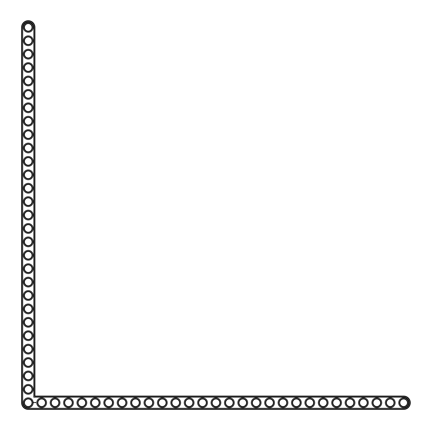 <?xml version="1.0" encoding="UTF-8"?>
<svg xmlns="http://www.w3.org/2000/svg" width="431" height="431" viewBox="0 0 431 431"><rect width="100%" height="100%" fill="white"/><g stroke="black" fill="none" stroke-linecap="round" stroke-linejoin="round"><path stroke-width="0.65" d="M34.959 396.041L34.959 27.358A6.702 6.702 0 0 0 28.252 20.65A6.702 6.702 0 0 0 21.55 27.358L21.55 402.748A6.702 6.702 0 0 0 28.252 409.45L403.642 409.45A6.702 6.702 0 0 0 410.35 402.748A6.702 6.702 0 0 0 403.642 396.041L34.959 396.041L34.636 396.364L34.636 27.358A6.384 6.384 0 0 0 28.252 20.974A6.384 6.384 0 0 0 21.873 27.358L21.873 402.748A6.384 6.384 0 0 0 28.252 409.127L403.642 409.127A6.384 6.384 0 0 0 410.026 402.748A6.384 6.384 0 0 0 403.642 396.364L34.636 396.364M32.007 402.748A3.755 3.755 0 0 1 26.377 405.997A3.755 3.755 0 0 1 26.377 399.494A3.755 3.755 0 0 1 32.007 402.748M32.33 402.748A4.078 4.078 0 0 1 26.216 406.277A4.078 4.078 0 0 1 26.216 399.219A4.078 4.078 0 0 1 32.33 402.748M22.73 402.748A5.522 5.522 0 0 0 28.252 408.27L403.642 408.27A5.522 5.522 0 0 0 409.17 402.748A5.522 5.522 0 0 0 403.642 397.22L33.78 397.22L33.78 27.358A5.522 5.522 0 0 0 28.252 21.83A5.522 5.522 0 0 0 22.73 27.358L22.73 402.748M33.187 402.748A4.935 4.935 0 0 1 25.785 407.02A4.935 4.935 0 0 1 25.785 398.476A4.935 4.935 0 0 1 33.187 402.748M35.832 402.387L35.671 402.683L35.832 402.387M35.482 402.387L35.32 402.683L35.482 402.387M35.568 402.387L35.568 402.683L35.568 402.387M35.207 402.392L34.986 402.683L35.207 402.392M34.733 402.387L34.895 402.683L34.733 402.387M33.715 402.285L33.855 402.796L34.071 402.484L33.715 402.285M46.596 402.748A4.935 4.935 0 0 1 39.194 407.02A4.935 4.935 0 0 1 39.194 398.476A4.935 4.935 0 0 1 46.596 402.748M45.734 402.748A4.078 4.078 0 0 1 39.625 406.277A4.078 4.078 0 0 1 39.625 399.219A4.078 4.078 0 0 1 45.734 402.748M45.417 402.748A3.755 3.755 0 0 1 39.781 405.997A3.755 3.755 0 0 1 39.781 399.494A3.755 3.755 0 0 1 45.417 402.748M33.187 389.338A4.935 4.935 0 0 1 25.785 393.611A4.935 4.935 0 0 1 25.785 385.066A4.935 4.935 0 0 1 33.187 389.338M32.33 389.338A4.078 4.078 0 0 1 26.216 392.867A4.078 4.078 0 0 1 26.216 385.81A4.078 4.078 0 0 1 32.33 389.338M32.007 389.338A3.755 3.755 0 0 1 26.377 392.593A3.755 3.755 0 0 1 26.377 386.09A3.755 3.755 0 0 1 32.007 389.338M60.001 402.748A4.935 4.935 0 0 1 52.598 407.02A4.935 4.935 0 0 1 52.598 398.476A4.935 4.935 0 0 1 60.001 402.748M59.144 402.748A4.078 4.078 0 0 1 53.029 406.277A4.078 4.078 0 0 1 53.029 399.219A4.078 4.078 0 0 1 59.144 402.748M58.821 402.748A3.755 3.755 0 0 1 53.191 405.997A3.755 3.755 0 0 1 53.191 399.494A3.755 3.755 0 0 1 58.821 402.748M73.41 402.748A4.935 4.935 0 0 1 66.008 407.02A4.935 4.935 0 0 1 66.008 398.476A4.935 4.935 0 0 1 73.41 402.748M72.548 402.748A4.078 4.078 0 0 1 66.439 406.277A4.078 4.078 0 0 1 66.439 399.219A4.078 4.078 0 0 1 72.548 402.748M72.23 402.748A3.755 3.755 0 0 1 66.595 405.997A3.755 3.755 0 0 1 66.595 399.494A3.755 3.755 0 0 1 72.23 402.748M33.187 375.934A4.935 4.935 0 0 1 25.785 380.207A4.935 4.935 0 0 1 25.785 371.662A4.935 4.935 0 0 1 33.187 375.934M32.33 375.934A4.078 4.078 0 0 1 26.216 379.463A4.078 4.078 0 0 1 26.216 372.406A4.078 4.078 0 0 1 32.33 375.934M32.007 375.934A3.755 3.755 0 0 1 26.377 379.183A3.755 3.755 0 0 1 26.377 372.68A3.755 3.755 0 0 1 32.007 375.934M33.187 362.525A4.935 4.935 0 0 1 25.785 366.797A4.935 4.935 0 0 1 25.785 358.253A4.935 4.935 0 0 1 33.187 362.525M32.33 362.525A4.078 4.078 0 0 1 26.216 366.054A4.078 4.078 0 0 1 26.216 358.996A4.078 4.078 0 0 1 32.33 362.525M32.007 362.525A3.755 3.755 0 0 1 26.377 365.779A3.755 3.755 0 0 1 26.377 359.276A3.755 3.755 0 0 1 32.007 362.525M86.814 402.748A4.935 4.935 0 0 1 79.412 407.02A4.935 4.935 0 0 1 79.412 398.476A4.935 4.935 0 0 1 86.814 402.748M85.958 402.748A4.078 4.078 0 0 1 79.843 406.277A4.078 4.078 0 0 1 79.843 399.219A4.078 4.078 0 0 1 85.958 402.748M85.634 402.748A3.755 3.755 0 0 1 80.004 405.997A3.755 3.755 0 0 1 80.004 399.494A3.755 3.755 0 0 1 85.634 402.748M100.224 402.748A4.935 4.935 0 0 1 92.821 407.02A4.935 4.935 0 0 1 92.821 398.476A4.935 4.935 0 0 1 100.224 402.748M99.362 402.748A4.078 4.078 0 0 1 93.252 406.277A4.078 4.078 0 0 1 93.252 399.219A4.078 4.078 0 0 1 99.362 402.748M99.044 402.748A3.755 3.755 0 0 1 93.408 405.997A3.755 3.755 0 0 1 93.408 399.494A3.755 3.755 0 0 1 99.044 402.748M113.628 402.748A4.935 4.935 0 0 1 106.225 407.02A4.935 4.935 0 0 1 106.225 398.476A4.935 4.935 0 0 1 113.628 402.748M112.771 402.748A4.078 4.078 0 0 1 106.656 406.277A4.078 4.078 0 0 1 106.656 399.219A4.078 4.078 0 0 1 112.771 402.748M112.448 402.748A3.755 3.755 0 0 1 106.818 405.997A3.755 3.755 0 0 1 106.818 399.494A3.755 3.755 0 0 1 112.448 402.748M33.187 349.121A4.935 4.935 0 0 1 25.785 353.393A4.935 4.935 0 0 1 25.785 344.848A4.935 4.935 0 0 1 33.187 349.121M32.33 349.121A4.078 4.078 0 0 1 26.216 352.65A4.078 4.078 0 0 1 26.216 345.592A4.078 4.078 0 0 1 32.33 349.121M32.007 349.121A3.755 3.755 0 0 1 26.377 352.369A3.755 3.755 0 0 1 26.377 345.867A3.755 3.755 0 0 1 32.007 349.121M33.187 335.711A4.935 4.935 0 0 1 25.785 339.984A4.935 4.935 0 0 1 25.785 331.439A4.935 4.935 0 0 1 33.187 335.711M32.33 335.711A4.078 4.078 0 0 1 26.216 339.24A4.078 4.078 0 0 1 26.216 332.182A4.078 4.078 0 0 1 32.33 335.711M32.007 335.711A3.755 3.755 0 0 1 26.377 338.965A3.755 3.755 0 0 1 26.377 332.463A3.755 3.755 0 0 1 32.007 335.711M33.187 322.307A4.935 4.935 0 0 1 25.785 326.579A4.935 4.935 0 0 1 25.785 318.035A4.935 4.935 0 0 1 33.187 322.307M32.33 322.307A4.078 4.078 0 0 1 26.216 325.836A4.078 4.078 0 0 1 26.216 318.778A4.078 4.078 0 0 1 32.33 322.307M32.007 322.307A3.755 3.755 0 0 1 26.377 325.556A3.755 3.755 0 0 1 26.377 319.053A3.755 3.755 0 0 1 32.007 322.307M127.037 402.748A4.935 4.935 0 0 1 119.635 407.02A4.935 4.935 0 0 1 119.635 398.476A4.935 4.935 0 0 1 127.037 402.748M126.175 402.748A4.078 4.078 0 0 1 120.066 406.277A4.078 4.078 0 0 1 120.066 399.219A4.078 4.078 0 0 1 126.175 402.748M125.857 402.748A3.755 3.755 0 0 1 120.222 405.997A3.755 3.755 0 0 1 120.222 399.494A3.755 3.755 0 0 1 125.857 402.748M140.441 402.748A4.935 4.935 0 0 1 133.039 407.02A4.935 4.935 0 0 1 133.039 398.476A4.935 4.935 0 0 1 140.441 402.748M139.585 402.748A4.078 4.078 0 0 1 133.47 406.277A4.078 4.078 0 0 1 133.47 399.219A4.078 4.078 0 0 1 139.585 402.748M139.261 402.748A3.755 3.755 0 0 1 133.632 405.997A3.755 3.755 0 0 1 133.632 399.494A3.755 3.755 0 0 1 139.261 402.748M153.851 402.748A4.935 4.935 0 0 1 146.448 407.02A4.935 4.935 0 0 1 146.448 398.476A4.935 4.935 0 0 1 153.851 402.748M152.989 402.748A4.078 4.078 0 0 1 146.879 406.277A4.078 4.078 0 0 1 146.879 399.219A4.078 4.078 0 0 1 152.989 402.748M152.671 402.748A3.755 3.755 0 0 1 147.036 405.997A3.755 3.755 0 0 1 147.036 399.494A3.755 3.755 0 0 1 152.671 402.748M167.255 402.748A4.935 4.935 0 0 1 159.853 407.02A4.935 4.935 0 0 1 159.853 398.476A4.935 4.935 0 0 1 167.255 402.748M166.398 402.748A4.078 4.078 0 0 1 160.284 406.277A4.078 4.078 0 0 1 160.284 399.219A4.078 4.078 0 0 1 166.398 402.748M166.075 402.748A3.755 3.755 0 0 1 160.445 405.997A3.755 3.755 0 0 1 160.445 399.494A3.755 3.755 0 0 1 166.075 402.748M180.664 402.748A4.935 4.935 0 0 1 173.262 407.02A4.935 4.935 0 0 1 173.262 398.476A4.935 4.935 0 0 1 180.664 402.748M179.802 402.748A4.078 4.078 0 0 1 173.693 406.277A4.078 4.078 0 0 1 173.693 399.219A4.078 4.078 0 0 1 179.802 402.748M179.485 402.748A3.755 3.755 0 0 1 173.849 405.997A3.755 3.755 0 0 1 173.849 399.494A3.755 3.755 0 0 1 179.485 402.748M194.069 402.748A4.935 4.935 0 0 1 186.666 407.02A4.935 4.935 0 0 1 186.666 398.476A4.935 4.935 0 0 1 194.069 402.748M193.212 402.748A4.078 4.078 0 0 1 187.097 406.277A4.078 4.078 0 0 1 187.097 399.219A4.078 4.078 0 0 1 193.212 402.748M192.889 402.748A3.755 3.755 0 0 1 187.259 405.997A3.755 3.755 0 0 1 187.259 399.494A3.755 3.755 0 0 1 192.889 402.748M207.478 402.748A4.935 4.935 0 0 1 200.076 407.02A4.935 4.935 0 0 1 200.076 398.476A4.935 4.935 0 0 1 207.478 402.748M206.616 402.748A4.078 4.078 0 0 1 200.507 406.277A4.078 4.078 0 0 1 200.507 399.219A4.078 4.078 0 0 1 206.616 402.748M206.298 402.748A3.755 3.755 0 0 1 200.663 405.997A3.755 3.755 0 0 1 200.663 399.494A3.755 3.755 0 0 1 206.298 402.748M33.187 308.898A4.935 4.935 0 0 1 25.785 313.17A4.935 4.935 0 0 1 25.785 304.625A4.935 4.935 0 0 1 33.187 308.898M32.33 308.898A4.078 4.078 0 0 1 26.216 312.427A4.078 4.078 0 0 1 26.216 305.369A4.078 4.078 0 0 1 32.33 308.898M32.007 308.898A3.755 3.755 0 0 1 26.377 312.152A3.755 3.755 0 0 1 26.377 305.649A3.755 3.755 0 0 1 32.007 308.898M33.187 295.494A4.935 4.935 0 0 1 25.785 299.766A4.935 4.935 0 0 1 25.785 291.221A4.935 4.935 0 0 1 33.187 295.494M32.33 295.494A4.078 4.078 0 0 1 26.216 299.022A4.078 4.078 0 0 1 26.216 291.965A4.078 4.078 0 0 1 32.33 295.494M32.007 295.494A3.755 3.755 0 0 1 26.377 298.742A3.755 3.755 0 0 1 26.377 292.24A3.755 3.755 0 0 1 32.007 295.494M33.187 282.084A4.935 4.935 0 0 1 25.785 286.356A4.935 4.935 0 0 1 25.785 277.812A4.935 4.935 0 0 1 33.187 282.084M32.33 282.084A4.078 4.078 0 0 1 26.216 285.613A4.078 4.078 0 0 1 26.216 278.555A4.078 4.078 0 0 1 32.33 282.084M32.007 282.084A3.755 3.755 0 0 1 26.377 285.338A3.755 3.755 0 0 1 26.377 278.835A3.755 3.755 0 0 1 32.007 282.084M33.187 268.68A4.935 4.935 0 0 1 25.785 272.952A4.935 4.935 0 0 1 25.785 264.408A4.935 4.935 0 0 1 33.187 268.68M32.33 268.68A4.078 4.078 0 0 1 26.216 272.209A4.078 4.078 0 0 1 26.216 265.151A4.078 4.078 0 0 1 32.33 268.68M32.007 268.68A3.755 3.755 0 0 1 26.377 271.929A3.755 3.755 0 0 1 26.377 265.426A3.755 3.755 0 0 1 32.007 268.68M33.187 255.271A4.935 4.935 0 0 1 25.785 259.543A4.935 4.935 0 0 1 25.785 250.998A4.935 4.935 0 0 1 33.187 255.271M32.33 255.271A4.078 4.078 0 0 1 26.216 258.799A4.078 4.078 0 0 1 26.216 251.742A4.078 4.078 0 0 1 32.33 255.271M32.007 255.271A3.755 3.755 0 0 1 26.377 258.525A3.755 3.755 0 0 1 26.377 252.022A3.755 3.755 0 0 1 32.007 255.271M33.187 241.866A4.935 4.935 0 0 1 25.785 246.139A4.935 4.935 0 0 1 25.785 237.594A4.935 4.935 0 0 1 33.187 241.866M32.33 241.866A4.078 4.078 0 0 1 26.216 245.395A4.078 4.078 0 0 1 26.216 238.338A4.078 4.078 0 0 1 32.33 241.866M32.007 241.866A3.755 3.755 0 0 1 26.377 245.115A3.755 3.755 0 0 1 26.377 238.612A3.755 3.755 0 0 1 32.007 241.866M33.187 228.457A4.935 4.935 0 0 1 25.785 232.729A4.935 4.935 0 0 1 25.785 224.185A4.935 4.935 0 0 1 33.187 228.457M32.33 228.457A4.078 4.078 0 0 1 26.216 231.986A4.078 4.078 0 0 1 26.216 224.928A4.078 4.078 0 0 1 32.33 228.457M32.007 228.457A3.755 3.755 0 0 1 26.377 231.711A3.755 3.755 0 0 1 26.377 225.208A3.755 3.755 0 0 1 32.007 228.457M220.882 402.748A4.935 4.935 0 0 1 213.48 407.02A4.935 4.935 0 0 1 213.48 398.476A4.935 4.935 0 0 1 220.882 402.748M220.025 402.748A4.078 4.078 0 0 1 213.911 406.277A4.078 4.078 0 0 1 213.911 399.219A4.078 4.078 0 0 1 220.025 402.748M219.702 402.748A3.755 3.755 0 0 1 214.072 405.997A3.755 3.755 0 0 1 214.072 399.494A3.755 3.755 0 0 1 219.702 402.748M234.292 402.748A4.935 4.935 0 0 1 226.889 407.02A4.935 4.935 0 0 1 226.889 398.476A4.935 4.935 0 0 1 234.292 402.748M233.43 402.748A4.078 4.078 0 0 1 227.32 406.277A4.078 4.078 0 0 1 227.32 399.219A4.078 4.078 0 0 1 233.43 402.748M233.112 402.748A3.755 3.755 0 0 1 227.476 405.997A3.755 3.755 0 0 1 227.476 399.494A3.755 3.755 0 0 1 233.112 402.748M247.696 402.748A4.935 4.935 0 0 1 240.293 407.02A4.935 4.935 0 0 1 240.293 398.476A4.935 4.935 0 0 1 247.696 402.748M246.839 402.748A4.078 4.078 0 0 1 240.724 406.277A4.078 4.078 0 0 1 240.724 399.219A4.078 4.078 0 0 1 246.839 402.748M246.516 402.748A3.755 3.755 0 0 1 240.886 405.997A3.755 3.755 0 0 1 240.886 399.494A3.755 3.755 0 0 1 246.516 402.748M261.105 402.748A4.935 4.935 0 0 1 253.703 407.02A4.935 4.935 0 0 1 253.703 398.476A4.935 4.935 0 0 1 261.105 402.748M260.243 402.748A4.078 4.078 0 0 1 254.134 406.277A4.078 4.078 0 0 1 254.134 399.219A4.078 4.078 0 0 1 260.243 402.748M259.925 402.748A3.755 3.755 0 0 1 254.29 405.997A3.755 3.755 0 0 1 254.29 399.494A3.755 3.755 0 0 1 259.925 402.748M274.509 402.748A4.935 4.935 0 0 1 267.107 407.02A4.935 4.935 0 0 1 267.107 398.476A4.935 4.935 0 0 1 274.509 402.748M273.653 402.748A4.078 4.078 0 0 1 267.538 406.277A4.078 4.078 0 0 1 267.538 399.219A4.078 4.078 0 0 1 273.653 402.748M273.329 402.748A3.755 3.755 0 0 1 267.699 405.997A3.755 3.755 0 0 1 267.699 399.494A3.755 3.755 0 0 1 273.329 402.748M287.919 402.748A4.935 4.935 0 0 1 280.516 407.02A4.935 4.935 0 0 1 280.516 398.476A4.935 4.935 0 0 1 287.919 402.748M287.057 402.748A4.078 4.078 0 0 1 280.947 406.277A4.078 4.078 0 0 1 280.947 399.219A4.078 4.078 0 0 1 287.057 402.748M286.739 402.748A3.755 3.755 0 0 1 281.104 405.997A3.755 3.755 0 0 1 281.104 399.494A3.755 3.755 0 0 1 286.739 402.748M301.323 402.748A4.935 4.935 0 0 1 293.926 407.02A4.935 4.935 0 0 1 293.926 398.476A4.935 4.935 0 0 1 301.323 402.748M300.466 402.748A4.078 4.078 0 0 1 294.351 406.277A4.078 4.078 0 0 1 294.351 399.219A4.078 4.078 0 0 1 300.466 402.748M300.143 402.748A3.755 3.755 0 0 1 294.513 405.997A3.755 3.755 0 0 1 294.513 399.494A3.755 3.755 0 0 1 300.143 402.748M314.732 402.748A4.935 4.935 0 0 1 307.33 407.02A4.935 4.935 0 0 1 307.33 398.476A4.935 4.935 0 0 1 314.732 402.748M313.87 402.748A4.078 4.078 0 0 1 307.761 406.277A4.078 4.078 0 0 1 307.761 399.219A4.078 4.078 0 0 1 313.87 402.748M313.552 402.748A3.755 3.755 0 0 1 307.923 405.997A3.755 3.755 0 0 1 307.923 399.494A3.755 3.755 0 0 1 313.552 402.748M328.136 402.748A4.935 4.935 0 0 1 320.739 407.02A4.935 4.935 0 0 1 320.739 398.476A4.935 4.935 0 0 1 328.136 402.748M327.28 402.748A4.078 4.078 0 0 1 321.165 406.277A4.078 4.078 0 0 1 321.165 399.219A4.078 4.078 0 0 1 327.28 402.748M326.957 402.748A3.755 3.755 0 0 1 321.327 405.997A3.755 3.755 0 0 1 321.327 399.494A3.755 3.755 0 0 1 326.957 402.748M341.546 402.748A4.935 4.935 0 0 1 334.144 407.02A4.935 4.935 0 0 1 334.144 398.476A4.935 4.935 0 0 1 341.546 402.748M340.684 402.748A4.078 4.078 0 0 1 334.575 406.277A4.078 4.078 0 0 1 334.575 399.219A4.078 4.078 0 0 1 340.684 402.748M340.366 402.748A3.755 3.755 0 0 1 334.736 405.997A3.755 3.755 0 0 1 334.736 399.494A3.755 3.755 0 0 1 340.366 402.748M354.95 402.748A4.935 4.935 0 0 1 347.553 407.02A4.935 4.935 0 0 1 347.553 398.476A4.935 4.935 0 0 1 354.95 402.748M354.093 402.748A4.078 4.078 0 0 1 347.979 406.277A4.078 4.078 0 0 1 347.979 399.219A4.078 4.078 0 0 1 354.093 402.748M353.77 402.748A3.755 3.755 0 0 1 348.14 405.997A3.755 3.755 0 0 1 348.14 399.494A3.755 3.755 0 0 1 353.77 402.748M368.36 402.748A4.935 4.935 0 0 1 360.957 407.02A4.935 4.935 0 0 1 360.957 398.476A4.935 4.935 0 0 1 368.36 402.748M367.498 402.748A4.078 4.078 0 0 1 361.388 406.277A4.078 4.078 0 0 1 361.388 399.219A4.078 4.078 0 0 1 367.498 402.748M367.18 402.748A3.755 3.755 0 0 1 361.55 405.997A3.755 3.755 0 0 1 361.55 399.494A3.755 3.755 0 0 1 367.18 402.748M381.764 402.748A4.935 4.935 0 0 1 374.367 407.02A4.935 4.935 0 0 1 374.367 398.476A4.935 4.935 0 0 1 381.764 402.748M380.907 402.748A4.078 4.078 0 0 1 374.792 406.277A4.078 4.078 0 0 1 374.792 399.219A4.078 4.078 0 0 1 380.907 402.748M380.584 402.748A3.755 3.755 0 0 1 374.954 405.997A3.755 3.755 0 0 1 374.954 399.494A3.755 3.755 0 0 1 380.584 402.748M395.173 402.748A4.935 4.935 0 0 1 387.771 407.02A4.935 4.935 0 0 1 387.771 398.476A4.935 4.935 0 0 1 395.173 402.748M394.311 402.748A4.078 4.078 0 0 1 388.202 406.277A4.078 4.078 0 0 1 388.202 399.219A4.078 4.078 0 0 1 394.311 402.748M393.993 402.748A3.755 3.755 0 0 1 388.363 405.997A3.755 3.755 0 0 1 388.363 399.494A3.755 3.755 0 0 1 393.993 402.748M408.577 402.748A4.935 4.935 0 0 1 401.18 407.02A4.935 4.935 0 0 1 401.18 398.476A4.935 4.935 0 0 1 408.577 402.748M407.721 402.748A4.078 4.078 0 0 1 401.606 406.277A4.078 4.078 0 0 1 401.606 399.219A4.078 4.078 0 0 1 407.721 402.748M407.397 402.748A3.755 3.755 0 0 1 401.767 405.997A3.755 3.755 0 0 1 401.767 399.494A3.755 3.755 0 0 1 407.397 402.748M33.187 215.053A4.935 4.935 0 0 1 25.785 219.325A4.935 4.935 0 0 1 25.785 210.781A4.935 4.935 0 0 1 33.187 215.053M32.33 215.053A4.078 4.078 0 0 1 26.216 218.582A4.078 4.078 0 0 1 26.216 211.519A4.078 4.078 0 0 1 32.33 215.053M32.007 215.053A3.755 3.755 0 0 1 26.377 218.301A3.755 3.755 0 0 1 26.377 211.799A3.755 3.755 0 0 1 32.007 215.053M33.187 201.643A4.935 4.935 0 0 1 25.785 205.916A4.935 4.935 0 0 1 25.785 197.371A4.935 4.935 0 0 1 33.187 201.643M32.33 201.643A4.078 4.078 0 0 1 26.216 205.172A4.078 4.078 0 0 1 26.216 198.115A4.078 4.078 0 0 1 32.33 201.643M32.007 201.643A3.755 3.755 0 0 1 26.377 204.897A3.755 3.755 0 0 1 26.377 198.395A3.755 3.755 0 0 1 32.007 201.643M33.187 188.239A4.935 4.935 0 0 1 25.785 192.512A4.935 4.935 0 0 1 25.785 183.967A4.935 4.935 0 0 1 33.187 188.239M32.33 188.239A4.078 4.078 0 0 1 26.216 191.768A4.078 4.078 0 0 1 26.216 184.705A4.078 4.078 0 0 1 32.33 188.239M32.007 188.239A3.755 3.755 0 0 1 26.377 191.488A3.755 3.755 0 0 1 26.377 184.985A3.755 3.755 0 0 1 32.007 188.239M33.187 174.83A4.935 4.935 0 0 1 25.785 179.102A4.935 4.935 0 0 1 25.785 170.557A4.935 4.935 0 0 1 33.187 174.83M32.33 174.83A4.078 4.078 0 0 1 26.216 178.359A4.078 4.078 0 0 1 26.216 171.301A4.078 4.078 0 0 1 32.33 174.83M32.007 174.83A3.755 3.755 0 0 1 26.377 178.084A3.755 3.755 0 0 1 26.377 171.581A3.755 3.755 0 0 1 32.007 174.83M33.187 161.426A4.935 4.935 0 0 1 25.785 165.698A4.935 4.935 0 0 1 25.785 157.153A4.935 4.935 0 0 1 33.187 161.426M32.33 161.426A4.078 4.078 0 0 1 26.216 164.954A4.078 4.078 0 0 1 26.216 157.891A4.078 4.078 0 0 1 32.33 161.426M32.007 161.426A3.755 3.755 0 0 1 26.377 164.674A3.755 3.755 0 0 1 26.377 158.172A3.755 3.755 0 0 1 32.007 161.426M33.187 148.016A4.935 4.935 0 0 1 25.785 152.288A4.935 4.935 0 0 1 25.785 143.744A4.935 4.935 0 0 1 33.187 148.016M32.33 148.016A4.078 4.078 0 0 1 26.216 151.545A4.078 4.078 0 0 1 26.216 144.487A4.078 4.078 0 0 1 32.33 148.016M32.007 148.016A3.755 3.755 0 0 1 26.377 151.27A3.755 3.755 0 0 1 26.377 144.768A3.755 3.755 0 0 1 32.007 148.016M33.187 134.612A4.935 4.935 0 0 1 25.785 138.884A4.935 4.935 0 0 1 25.785 130.34A4.935 4.935 0 0 1 33.187 134.612M32.33 134.612A4.078 4.078 0 0 1 26.216 138.141A4.078 4.078 0 0 1 26.216 131.078A4.078 4.078 0 0 1 32.33 134.612M32.007 134.612A3.755 3.755 0 0 1 26.377 137.861A3.755 3.755 0 0 1 26.377 131.358A3.755 3.755 0 0 1 32.007 134.612M33.187 121.203A4.935 4.935 0 0 1 25.785 125.475A4.935 4.935 0 0 1 25.785 116.93A4.935 4.935 0 0 1 33.187 121.203M32.33 121.203A4.078 4.078 0 0 1 26.216 124.731A4.078 4.078 0 0 1 26.216 117.674A4.078 4.078 0 0 1 32.33 121.203M32.007 121.203A3.755 3.755 0 0 1 26.377 124.457A3.755 3.755 0 0 1 26.377 117.954A3.755 3.755 0 0 1 32.007 121.203M33.187 107.798A4.935 4.935 0 0 1 25.785 112.071A4.935 4.935 0 0 1 25.785 103.526A4.935 4.935 0 0 1 33.187 107.798M32.33 107.798A4.078 4.078 0 0 1 26.216 111.327A4.078 4.078 0 0 1 26.216 104.264A4.078 4.078 0 0 1 32.33 107.798M32.007 107.798A3.755 3.755 0 0 1 26.377 111.047A3.755 3.755 0 0 1 26.377 104.544A3.755 3.755 0 0 1 32.007 107.798M33.187 94.389A4.935 4.935 0 0 1 25.785 98.661A4.935 4.935 0 0 1 25.785 90.117A4.935 4.935 0 0 1 33.187 94.389M32.33 94.389A4.078 4.078 0 0 1 26.216 97.918A4.078 4.078 0 0 1 26.216 90.86A4.078 4.078 0 0 1 32.33 94.389M32.007 94.389A3.755 3.755 0 0 1 26.377 97.643A3.755 3.755 0 0 1 26.377 91.14A3.755 3.755 0 0 1 32.007 94.389M33.187 80.985A4.935 4.935 0 0 1 25.785 85.257A4.935 4.935 0 0 1 25.785 76.713A4.935 4.935 0 0 1 33.187 80.985M32.33 80.985A4.078 4.078 0 0 1 26.216 84.514A4.078 4.078 0 0 1 26.216 77.451A4.078 4.078 0 0 1 32.33 80.985M32.007 80.985A3.755 3.755 0 0 1 26.377 84.234A3.755 3.755 0 0 1 26.377 77.731A3.755 3.755 0 0 1 32.007 80.985M33.187 67.575A4.935 4.935 0 0 1 25.785 71.848A4.935 4.935 0 0 1 25.785 63.303A4.935 4.935 0 0 1 33.187 67.575M32.33 67.575A4.078 4.078 0 0 1 26.216 71.104A4.078 4.078 0 0 1 26.216 64.047A4.078 4.078 0 0 1 32.33 67.575M32.007 67.575A3.755 3.755 0 0 1 26.377 70.829A3.755 3.755 0 0 1 26.377 64.327A3.755 3.755 0 0 1 32.007 67.575M33.187 54.171A4.935 4.935 0 0 1 25.785 58.444A4.935 4.935 0 0 1 25.785 49.894A4.935 4.935 0 0 1 33.187 54.171M32.33 54.171A4.078 4.078 0 0 1 26.216 57.7A4.078 4.078 0 0 1 26.216 50.637A4.078 4.078 0 0 1 32.33 54.171M32.007 54.171A3.755 3.755 0 0 1 26.377 57.42A3.755 3.755 0 0 1 26.377 50.917A3.755 3.755 0 0 1 32.007 54.171M33.187 40.762A4.935 4.935 0 0 1 25.785 45.034A4.935 4.935 0 0 1 25.785 36.49A4.935 4.935 0 0 1 33.187 40.762M32.33 40.762A4.078 4.078 0 0 1 26.216 44.291A4.078 4.078 0 0 1 26.216 37.233A4.078 4.078 0 0 1 32.33 40.762M32.007 40.762A3.755 3.755 0 0 1 26.377 44.01A3.755 3.755 0 0 1 26.377 37.513A3.755 3.755 0 0 1 32.007 40.762M33.187 27.358A4.935 4.935 0 0 1 25.785 31.63A4.935 4.935 0 0 1 25.785 23.08A4.935 4.935 0 0 1 33.187 27.358M32.33 27.358A4.078 4.078 0 0 1 26.216 30.887A4.078 4.078 0 0 1 26.216 23.824A4.078 4.078 0 0 1 32.33 27.358M32.007 27.358A3.755 3.755 0 0 1 26.377 30.606A3.755 3.755 0 0 1 26.377 24.104A3.755 3.755 0 0 1 32.007 27.358M34.959 27.358L34.636 27.358M403.642 396.041L403.642 396.364M21.55 27.358L21.873 27.358M403.642 409.45L403.642 409.127M21.55 402.748L21.873 402.748M28.252 409.45L28.252 409.127"/></g></svg>
